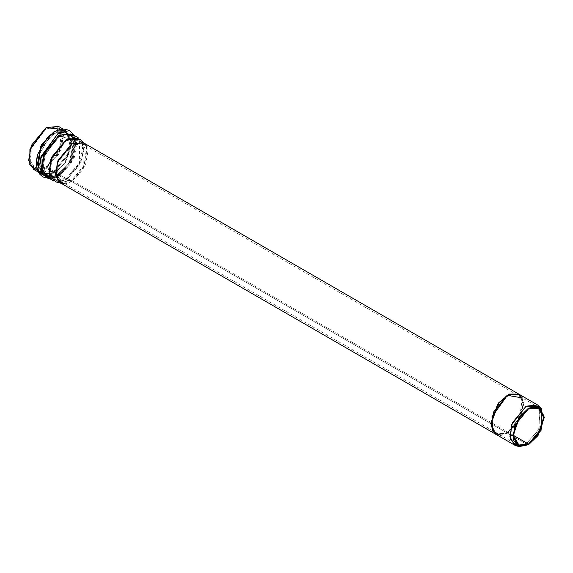 <?xml version="1.0" encoding="UTF-8"?>
<svg xmlns="http://www.w3.org/2000/svg" width="573" height="573" viewBox="0 0 573 573"><rect width="100%" height="100%" fill="white"/><g stroke="black" fill="none" stroke-linecap="round" stroke-linejoin="round"><path stroke-width="0.43" stroke-dasharray="2.87 2.15" d="M540.289 407.417L538.641 430.022L526.136 443.946L517.935 446.138M495.817 434.27L507.384 433.124L526.136 443.946L507.384 433.124L521.158 416.471L523.622 402.568L518.952 394.195M507.076 395.162L497.257 404.61L490.717 423.511L497.257 404.61L507.076 395.162L518.644 394.016L523.314 402.396L520.85 416.292L507.076 432.944L495.659 434.176L505.286 433.876L516.008 424.743L523.443 404.602L519.066 394.26M495.086 433.847L507.076 432.944L71.761 181.62L85.535 164.967L87.998 151.064L83.329 142.691M60.194 182.766L71.761 181.62L507.076 432.944L520.907 416.156L523.292 402.21L518.508 393.938M61.461 129.283L59.348 153.478L46.069 168.154L37.646 170.532M38.785 169.135L46.069 166.893L55.939 157.396L62.521 138.394L55.939 126.991L46.069 128.889L31.143 148.522L30.527 163.112L37.446 169.056M53.676 171.291L67.535 154.538L70.013 140.557L65.315 132.134L53.676 133.287L39.824 150.033L37.345 164.014L42.044 172.444L53.676 171.291L46.069 166.893L34.43 168.047L29.732 159.623L32.21 145.642L46.069 128.889L57.701 127.743L62.407 136.166L59.921 150.147L46.069 166.893L53.676 171.291L42.044 172.444L37.345 164.014L39.824 150.033L53.676 133.287L65.315 132.134L70.013 140.557L67.535 154.538L53.676 171.291L55.037 172.845L65.315 162.961L72.162 143.186L65.315 131.317L55.037 133.294L48.504 138.559L39.2 154.674L42.653 173.884L55.037 172.845L53.676 171.291M57.35 174.622L69.433 162.059L74.146 139.017L66.224 131.869L57.35 134.197L40.397 159.194L42.946 174.199L52.422 176.649L57.35 174.622L55.037 172.845L42.653 173.884L39.2 154.674L48.504 138.559L55.037 133.294L65.315 131.317L72.162 143.186L65.315 162.961L55.037 172.845L57.35 174.622L52.422 176.649L42.946 174.199L40.397 159.194L57.35 134.197L66.224 131.869L74.146 139.017L69.433 162.059L57.35 174.622L58.467 174.393L70.028 162.367L74.533 140.321L58.467 135.708L42.237 159.631L44.673 173.991L53.74 176.334L57.35 174.622M58.467 174.393L53.74 176.334L44.673 173.991L42.237 159.631L58.467 135.708L74.533 140.321L70.028 162.367L58.467 174.393L59.427 174.607L73.28 157.854L75.758 143.873L71.059 135.45L59.427 136.603L45.568 153.349L43.09 167.33L47.788 175.761L58.467 174.393M66.282 178.568L80.141 161.815L82.619 147.834L77.921 139.411L66.282 140.564L52.43 157.31L49.944 171.291L54.65 179.721L66.282 178.568L59.427 174.607L47.788 175.761L43.09 167.33L45.568 153.349L59.427 136.603L71.059 135.45L75.758 143.873L73.28 157.854L59.427 174.607L66.282 178.568L56.612 180.524L50.395 173.676L51.692 159.201L66.282 140.564L79.597 140.714L79.368 163.527L66.282 178.568L71.639 180.287L83.78 166.335L83.995 145.162L71.639 145.026L58.102 162.317L56.899 175.753L62.672 182.099L71.639 180.287L66.282 178.568M513.25 435.251L71.639 180.287L60.845 181.355L56.483 173.54L58.783 160.569L71.639 145.026L82.433 143.959L86.795 151.773L84.496 164.745L71.639 180.287L513.25 435.251M516.524 445.894L526.136 443.946L528.521 444.712L526.136 443.946L539.15 428.998L539.372 406.314M86.709 146.423L83.722 168.706L71.761 181.62L65.114 183.826M56.09 181.985L66.404 179.893L71.761 181.62L66.404 179.893L80.356 163.857L83.945 149.768L80.6 139.533M78.809 138.143L83.823 147.125L81.18 162.037L66.404 179.893L53.998 181.125M66.404 179.893L59.427 175.868L74.196 158.005L76.839 143.1L71.833 134.111L76.839 143.1L74.196 158.005L59.427 175.868L66.404 179.893M47.015 177.093L59.427 175.868L47.015 177.093L54.098 177.838L59.076 175.789L71.26 163.119L76.016 139.876L72.857 134.705L76.016 139.876L71.26 163.119L59.427 175.868L54.098 177.838L48.039 177.687L54.098 177.838L52.78 178.153L57.966 176.018L70.672 162.804L75.629 138.573L74.304 135.543L75.629 138.573L70.672 162.804L57.966 176.018L59.076 175.789L51.14 178.439M49.486 178.525L52.78 178.153L49.586 178.583M57.966 176.018L54.17 173.11L64.842 162.839L71.962 142.297L64.842 129.978L54.17 132.026L64.842 129.978L71.962 142.297L64.842 162.839L54.17 173.11L57.966 176.018M37.725 154.23L41.306 174.185L54.17 173.11L41.306 174.185L37.725 154.23M33.664 169.386L46.069 168.154L53.676 172.552L68.452 154.689L71.095 139.783L66.088 130.794L58.131 130.114L66.088 130.794L71.095 139.783L68.452 154.689L53.676 172.552L54.17 173.11L53.676 172.552L41.27 173.777L53.676 172.552L46.069 168.154L60.845 150.298L63.488 135.386L58.475 126.404M36.708 167.23L41.27 173.777L37.854 170.188M496.239 434.513L505.923 433.904L516.481 424.693L523.751 404.782L519.374 394.439L523.751 404.782L516.481 424.693L505.923 433.904L496.239 434.513M522.332 397.927L519.346 420.21L507.384 433.124L500.738 435.33M522.046 397.762L523.443 404.602L516.173 424.514L505.615 433.725L495.932 434.334M518.644 394.016L518.221 393.773M77.921 139.411L71.059 135.45L74.533 140.321L74.146 139.017C68.545 128.187 60 128.037 48.504 138.559C55.474 131.962 61.075 129.82 65.315 132.134L57.701 127.743M41.585 173.913L39.2 154.674C36.973 164 37.918 169.923 42.044 172.444L34.43 168.047M47.788 175.761L53.74 176.334L45.861 176.548M54.65 179.721L50.46 177.301M83.995 145.162L79.597 140.714M62.672 182.099L56.612 180.524M539.315 407.732L82.433 143.959M514.762 443.423L60.845 181.355M62.149 183.561L61.103 183.288M84.997 143.988L84.238 143.214M74.404 135.6L76.016 139.876L71.833 134.111M63.202 129.133L66.088 130.794C60.838 128.202 54.607 130.429 47.387 137.499M41.27 173.777L38.384 172.115"/><path stroke-width="0.86" d="M517.935 446.138L514.568 445.092L509.898 436.719L512.362 422.817L526.136 406.171L537.703 405.025L540.289 407.417M537.703 405.025L518.952 394.195L509.884 394.109L498.825 403.055L491.011 423.683L498.553 403.413L509.361 394.324L518.959 394.181L507.384 395.341L493.611 411.994L491.14 425.889L495.817 434.27L514.568 445.092M519.066 394.26L509.053 394.145L498.245 403.234L490.703 423.504L495.81 434.284L490.717 423.511L495.652 434.191L60.194 182.766L55.517 174.385L57.98 160.49L71.761 143.837L84.997 143.988L86.709 146.423M518.959 394.181L83.329 142.691L71.761 143.837L57.257 162.367L55.961 176.756L62.149 183.561L65.114 183.826M37.646 170.532L29.803 164.881L29.918 149.295L46.069 127.629L61.461 129.283M37.446 169.056L38.785 169.135M528.521 444.068L541.378 428.525L543.677 415.554L539.315 407.732L528.521 408.807L515.664 424.342L513.365 437.314L517.72 445.135L528.521 444.068L513.25 435.251L528.521 444.068L519.36 445.83L513.25 435.251L519.36 417.617L528.521 408.807L537.682 407.038L543.784 417.617L537.682 435.251L528.521 444.068M528.521 444.712L538.018 435.573L544.35 417.294L538.018 406.329L528.521 408.155L519.016 417.294L512.685 435.573L519.016 446.546L528.521 444.712L519.217 446.596L513.229 440.014L514.482 426.083L528.521 408.155L541.327 408.298L541.113 430.244L528.521 444.712M541.327 408.298L539.372 406.314L526.136 406.171L511.632 424.693L510.342 439.09L516.524 445.894L519.217 446.596M84.238 143.214L80.6 139.533L66.404 139.375L50.847 159.244L49.457 174.686L56.09 181.985L61.103 183.288M47.015 177.093L53.998 181.125L48.984 172.136L51.627 157.231L66.404 139.375L78.809 138.143L71.833 134.111L59.427 135.343L44.651 153.206L42.008 168.111L47.015 177.093L42.008 168.111L44.651 153.206L59.427 135.343L71.833 134.111M72.857 134.705L59.076 135.02L43.655 154.381L41.843 169.787L48.039 177.687L41.843 169.787L43.655 154.381L59.076 135.02L72.857 134.705M51.14 178.439L41.858 174.35L40.497 158.169L57.966 133.509L74.304 135.543L57.966 133.509L40.927 156.572L41.055 172.917L49.486 178.525M54.17 132.026L47.387 137.499L37.725 154.23L47.387 137.499L54.17 132.026M37.854 170.188L40.69 146.165L53.676 132.026L58.131 130.114L53.676 132.026L41.722 144.353L36.708 167.23M63.202 129.133L58.475 126.404L46.069 127.629L31.293 145.492L28.65 160.397L33.664 169.386L38.384 172.115M500.738 435.33L492.773 431.161L491.992 416.7L507.384 395.341L522.332 397.927M495.932 434.334L490.703 423.504L498.345 403.106L509.239 394.066L518.801 394.095M519.088 394.274L522.046 397.762M518.508 393.938L507.076 395.162M45.861 176.548L41.585 173.913M50.46 177.301L47.788 175.761M517.72 445.135L514.762 443.423M49.586 178.583L43.011 176.971L39.917 174.371L38.635 172.552L36.987 168.512L36.343 163.226L37.725 154.23C35.218 164.021 36.4 170.532 41.27 173.777M74.404 135.6L69.72 130.708L65.924 129.333L63.71 129.126L59.391 129.72L54.514 131.79L47.387 137.499"/></g></svg>
